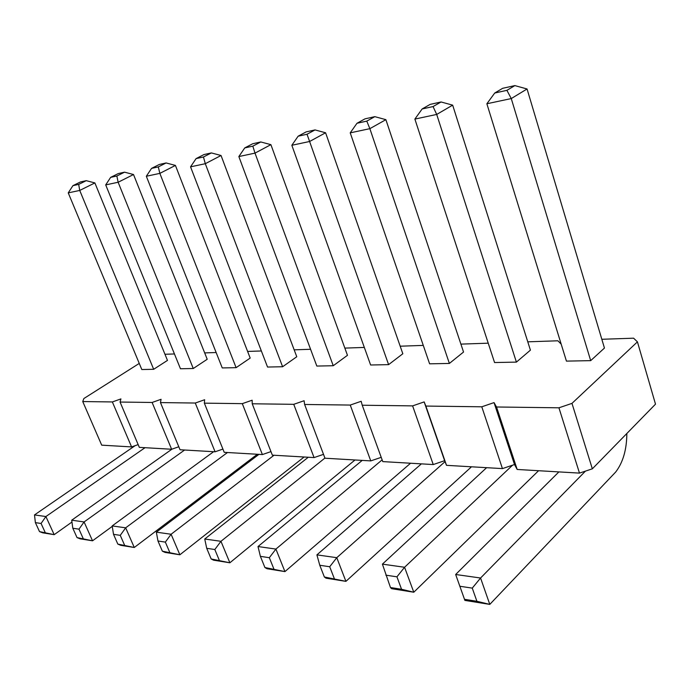 <?xml version="1.0" encoding="UTF-8"?>
<svg xmlns="http://www.w3.org/2000/svg" width="690" height="690" viewBox="0 0 690 690"><rect width="100%" height="100%" fill="white"/><g stroke="black" fill="none" stroke-linecap="round" stroke-linejoin="round"><path stroke-width="1.03" d="M571.976 403.374L558.934 407.807L496.533 406.988L494.031 402.606L514.516 464.543L517.181 469.467L579.488 473.107L592.339 468.82L655.5 404.159L637.431 341.861L571.976 403.374L592.339 468.82M601.827 339.282L633.61 338.186L637.431 341.861M527.781 341.826L557.908 340.791L561.203 344.163M460.894 344.12L488.227 343.18M400.191 346.199L423.281 345.405M344.845 348.105L364.32 347.432M294.173 349.839L310.569 349.278M247.615 351.434L261.363 350.969M204.68 352.909L216.143 352.521M164.962 354.272L174.441 353.953M494.031 402.606L481.784 406.798L425.868 406.065L424.16 401.908L412.611 405.884L362.233 405.228L361.172 401.287L350.253 405.065L304.618 404.469L304.1 400.726L293.742 404.323L252.221 403.779L252.152 400.209L242.302 403.65L204.352 403.15L204.654 399.734L195.27 403.038L160.459 402.581L161.072 399.303L152.111 402.468L120.06 402.046L120.94 398.906L112.358 401.942L82.748 401.554L83.852 398.544L139.259 363.414M388.608 364.639L402.831 353.754L325.594 132.773L309.603 141.493L388.608 364.639L370.625 365.001L291.836 145.28L298.132 136.197L306.144 131.893L315.037 129.927L307.015 134.248L298.132 136.197M333.244 365.735L347.467 355.315L270.894 144.659L254.998 153.12L333.244 365.735L316.822 366.062L238.852 156.561L244.743 147.919L252.704 143.753L260.786 141.959L252.825 146.151L244.743 147.919M175.424 165.419L166.118 162.952L158.312 166.902L159.847 173.38L146.332 176.252L222.249 367.934L236.109 367.666L250.185 358.067L175.424 165.419L159.847 173.38L236.109 367.666M282.607 366.744L296.769 356.747L221.041 155.5L205.292 163.703L282.607 366.744L267.539 367.037L190.543 166.842L196.089 158.605L203.964 154.56L211.356 152.921L203.464 156.984L196.089 158.605M527.057 88.975L514.852 85.603L506.917 90.347L511.264 98.567L486.864 103.759L566.438 361.12L590.692 360.637L604.449 348.062L527.057 88.975L511.264 98.567L590.692 360.637M452.666 105.147L441.065 101.973L433.053 106.571L436.701 114.437L414.88 119.085L494.566 362.543L516.405 362.112L530.42 350.149L452.666 105.147L436.701 114.437L516.405 362.112M385.882 119.663L374.825 116.662L366.787 121.121L369.866 128.668L350.227 132.851L429.611 363.828L449.38 363.44L463.542 352.038L385.882 119.663L369.866 128.668L449.38 363.44M133.515 174.527L124.562 172.172L116.86 176.002L118.137 182.255L105.708 184.903L180.47 368.762L193.269 368.512L207.216 359.274L133.515 174.527L118.137 182.255L193.269 368.512M94.884 182.928L86.259 180.668L78.677 184.394L79.73 190.431L68.25 192.881L141.804 369.53L153.672 369.297L167.472 360.404L94.884 182.928L79.73 190.431L153.672 369.297M481.784 406.798L502.441 468.605L514.516 464.543M502.441 468.605L446.508 465.336L444.636 460.696L433.242 464.56L382.769 461.601L362.233 405.228M350.253 405.065L370.763 460.903L381.216 457.341M370.763 460.903L324.981 458.22L304.618 404.469M293.742 404.323L314.071 457.582L323.515 454.348M314.071 457.582L272.36 455.15L252.221 403.779M242.302 403.65L262.39 454.563L270.972 451.605M262.39 454.563L224.224 452.33L204.352 403.15M195.27 403.038L215.09 451.795L222.913 449.087M215.09 451.795L180.038 449.751L160.459 402.581M152.111 402.468L171.638 449.259L178.796 446.758M171.638 449.259L139.328 447.361L120.06 402.046M112.358 401.942L131.574 446.913L138.155 444.61M131.574 446.913L101.706 445.162L82.748 401.554M558.934 407.807L579.488 473.107M496.533 406.988L517.181 469.467M425.868 406.065L446.508 465.336M424.16 401.908L444.636 460.696M412.611 405.884L433.242 464.56M307.015 134.248L309.603 141.493L291.836 145.28M252.825 146.151L254.998 153.12L238.852 156.561M203.464 156.984L205.292 163.703L190.543 166.842M382.139 459.868L275.914 549.076L284.936 571.605L410.576 463.232M362.216 460.402L258.008 546.54L260.389 556.356L264.908 567.516L266.995 568.732L284.936 571.605L264.908 567.516M324.93 458.065L220.955 541.305L229.865 562.79L355.005 459.98M308.283 457.246L204.74 539.011L206.715 548.309L211.175 558.96L213.598 560.185L229.865 562.79L211.175 558.96M227.476 452.519L125.666 527.824L134.274 547.489L257.344 454.27M213.598 451.709L112.177 525.918L113.522 534.336L117.826 544.091L120.741 545.316L134.274 547.489L117.826 544.091M274.016 455.245L171.103 534.25L179.866 554.786L304.118 457.004M258.931 454.365L156.345 532.163L157.976 541.003L162.366 551.181L165.057 552.414L179.866 554.786L162.366 551.181M558.883 471.908L455.659 574.494L464.888 600.404L489.788 604.397L615.713 472.003C623.027 462.421 626.736 449.578 626.839 433.501M585.456 471.115L480.568 578.013L489.788 604.397L476.902 601.283L464.448 599.3M445.024 461.67L336.78 557.684L345.914 581.36L471.494 466.794M421.392 463.861L316.908 554.872L319.772 565.257L324.36 576.987L326.016 578.177L345.914 581.36L324.36 576.987M512.549 465.198L404.582 567.266L413.784 592.227L538.571 470.718M486.623 467.682L382.407 564.135L390.471 587.518L391.592 588.673L413.784 592.227L401.563 589.286L390.471 587.518M184.618 450.018L84.085 521.951L92.538 540.805L112.254 526.375M172.017 449.121L71.717 520.2L72.804 528.23L77.03 537.588L80.109 538.812L92.538 540.805L77.03 537.588M135.111 445.68L34.5 514.93L35.38 522.623L39.52 531.611L42.737 532.835L54.182 534.664L71.967 522.037M145.029 447.698L45.894 516.543L54.182 534.664L39.52 531.611M325.594 132.773L315.037 129.927M270.894 144.659L260.786 141.959M146.332 176.252L151.55 168.386L158.312 166.902M166.118 162.952L159.338 164.462L151.55 168.386M221.041 155.5L211.356 152.921M486.864 103.759L494.73 93.021L506.917 90.347M514.852 85.603L502.682 88.303L494.73 93.021M414.88 119.085L422.142 108.96L433.053 106.571M441.065 101.973L430.163 104.388L422.142 108.96M350.227 132.851L356.971 123.277L366.787 121.121M374.825 116.662L365.01 118.844L356.971 123.277M105.708 184.903L110.642 177.373L116.86 176.002M124.562 172.172L118.326 173.552L110.642 177.373M68.25 192.881L72.933 185.653L78.677 184.394M86.259 180.668L80.497 181.944L72.933 185.653M273.87 568.948L269.333 557.701L275.914 549.076L258.008 546.54M219.291 560.254L214.823 549.525L220.955 541.305L204.74 539.011M124.58 545.16L120.258 535.345L125.666 527.824L112.177 525.918M169.749 552.362L165.35 542.107L171.103 534.25L156.345 532.163M476.902 601.283L472.262 588.122L480.568 578.013L455.659 574.494M334.296 578.565L329.708 566.749L336.78 557.684L316.908 554.872M401.563 589.286L396.94 576.823L404.582 567.266L382.407 564.135M83.223 538.58L78.988 529.161L84.085 521.951L71.717 520.2M45.221 532.525L41.072 523.477L45.894 516.543L34.5 514.93M269.333 557.701L260.389 556.356M214.823 549.525L206.715 548.309M120.258 535.345L113.522 534.336M165.35 542.107L157.976 541.003M472.262 588.122L459.799 586.25M329.708 566.749L319.772 565.257M396.94 576.823L385.848 575.167M78.988 529.161L72.804 528.23M41.072 523.477L35.38 522.623"/></g></svg>
